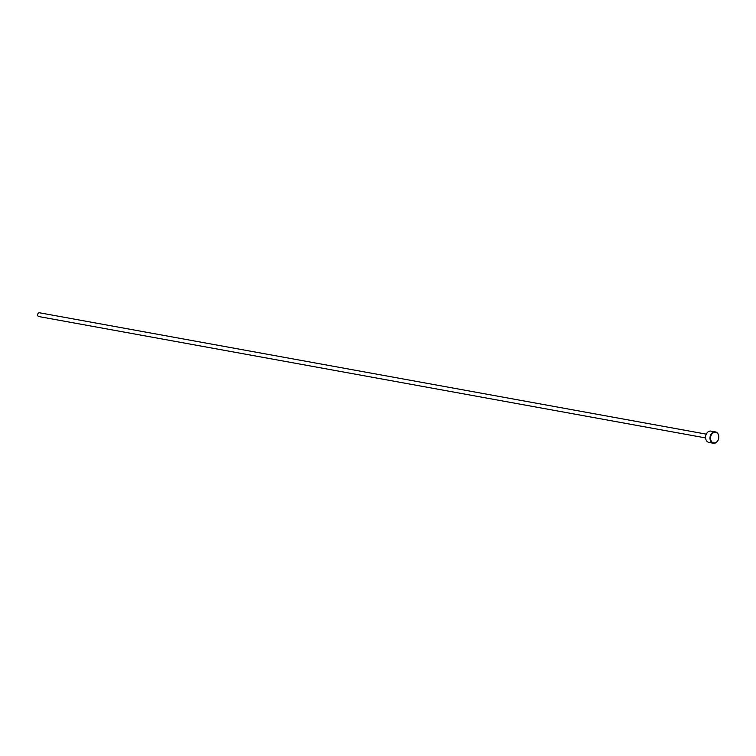 <?xml version="1.0" encoding="UTF-8"?>
<svg xmlns="http://www.w3.org/2000/svg" width="756" height="756" viewBox="0 0 756 756"><rect width="100%" height="100%" fill="white"/><g stroke="black" fill="none" stroke-linecap="round" stroke-linejoin="round"><path stroke-width="1.13" d="M715.063 431.865L712.379 431.421M712.048 431.298L711.018 431.109A5.755 4.366 100.3 0 0 706.189 434.331A5.755 4.366 100.3 0 0 708.948 442.43L713.371 443.233A5.755 4.366 -79.7 0 1 710.612 435.135A5.755 4.366 -79.7 0 1 715.441 431.912A5.755 4.366 -79.7 0 1 718.2 440.011A5.755 4.366 -79.7 0 1 713.371 443.233M718.191 439.897A5.368 4.082 100.3 0 0 716.773 432.791A5.368 4.082 100.3 0 0 711.112 435.343A5.368 4.082 100.3 0 0 712.53 442.44A5.368 4.082 100.3 0 0 718.191 439.897M705.584 437.922L38.717 316.537A1.918 1.455 -79.7 0 1 39.407 312.767L706.274 434.142M712.502 431.449L713.985 431.648L712.558 431.383M714.477 431.733L715.441 431.912"/></g></svg>

